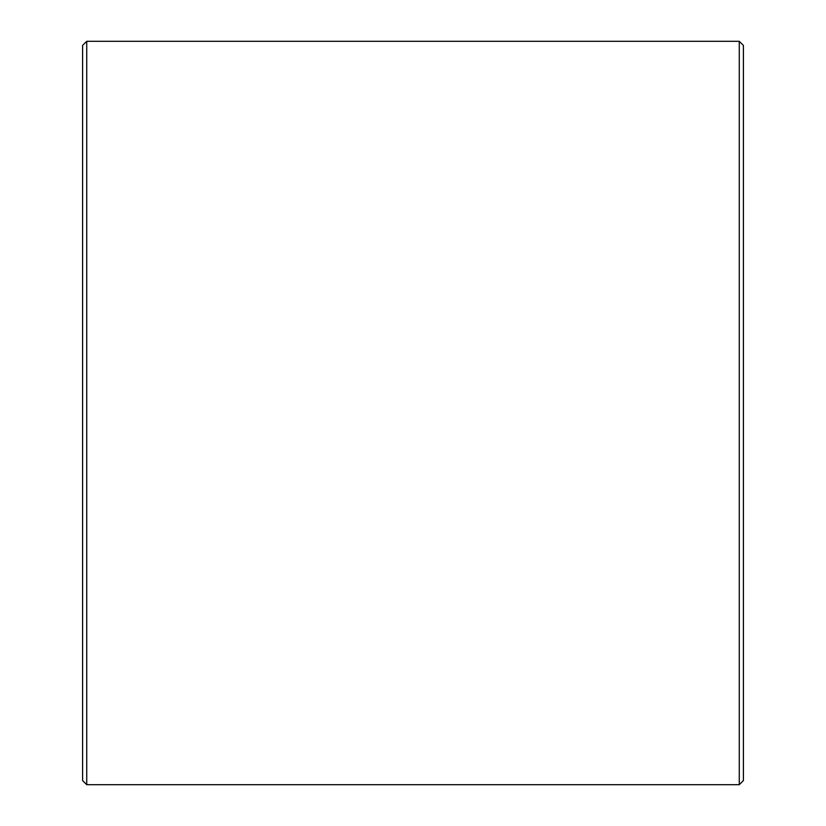 <?xml version="1.0" encoding="UTF-8"?>
<svg xmlns="http://www.w3.org/2000/svg" width="826" height="826" viewBox="0 0 826 826"><rect width="100%" height="100%" fill="white"/><g stroke="black" fill="none" stroke-linecap="round" stroke-linejoin="round"><path stroke-width="1.24" d="M743.4 45.43L743.4 780.57L739.27 784.7L739.27 41.3L743.4 45.43M86.73 784.7L82.6 780.57L82.6 45.43L86.73 41.3L86.73 784.7L739.27 784.7M86.73 41.3L739.27 41.3"/></g></svg>
